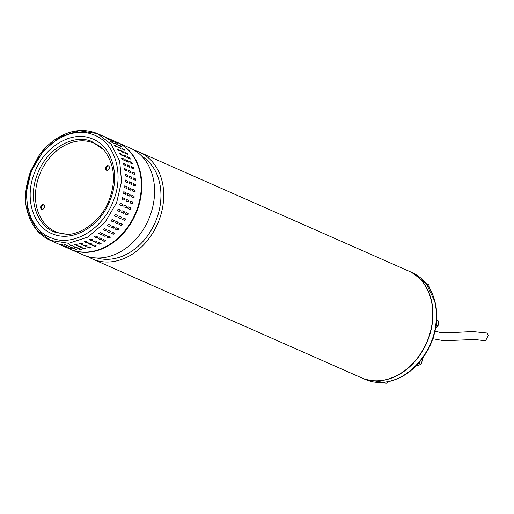 <?xml version="1.0" encoding="UTF-8"?>
<svg xmlns="http://www.w3.org/2000/svg" width="514" height="514" viewBox="0 0 514 514"><rect width="100%" height="100%" fill="white"/><g stroke="black" fill="none" stroke-linecap="round" stroke-linejoin="round"><path stroke-width="0.77" d="M435.005 331.112L440.652 332.571L451.016 332.667L472.501 331.53L487.233 333.053L488.3 335.411L485.55 340.769L474.57 339.484L444.012 340.737L432.833 338.726M92.34 258.947L361.374 377.739A58.352 45.489 -66.2 0 0 369.386 380.199A58.352 45.489 -66.2 0 0 428.547 337.749A58.352 45.489 -66.2 0 0 408.508 270.981L139.474 152.195A58.352 45.489 113.8 0 1 161.133 213.869A58.352 45.489 113.8 0 1 100.352 261.414A58.352 45.489 113.8 0 1 92.34 258.947A58.352 45.489 113.8 0 1 87.913 256.608M96.889 257.97A55.936 43.613 -66.2 0 0 100.198 258.748A55.936 43.613 -66.2 0 0 158.466 213.169A55.936 43.613 -66.2 0 0 141.819 156.211M134.764 150.499A58.352 45.489 113.8 0 1 139.474 152.195M70.431 249.277L83.204 254.918A58.352 45.489 -66.2 0 0 91.216 257.379A58.352 45.489 -66.2 0 0 151.996 209.834A58.352 45.489 -66.2 0 0 130.338 148.16L117.565 142.519A58.352 45.489 113.8 0 1 137.604 209.288A58.352 45.489 113.8 0 1 78.443 251.738A58.352 45.489 113.8 0 1 70.431 249.277A58.352 45.489 113.8 0 1 70.18 249.161M31.161 171.303L43.086 151.206L59.997 136.91L79.156 130.717L97.461 133.64L111.21 144.261L119.64 160.978L121.548 181.41L116.659 202.638L104.747 222.774L87.83 237.108L68.651 243.315L50.321 240.398L36.571 229.777L28.141 213.059L26.233 192.628L31.123 171.4L31.547 171.438C41.93 143.522 71.292 125.879 92.828 134.552C114.93 141.806 124.709 173.796 113.221 201.27C102.858 229.154 73.483 246.836 51.94 238.155C29.851 230.895 20.052 198.95 31.547 171.438L31.123 171.4L26.233 192.628L28.141 213.059L36.571 229.777L50.321 240.398L69.93 249.052A58.352 45.489 -66.2 0 0 72.088 249.926A58.352 45.489 -66.2 0 0 136.261 211.293A58.352 45.489 -66.2 0 0 117.063 142.294C140.046 151.572 148.54 186.588 134.938 214.903C123.122 242.165 93.882 258.593 72.108 249.932L69.93 249.052M55.538 232.367L66.505 234.211C78.539 235.592 101.489 221.765 109.193 199.837C116.35 180.652 114.551 163.96 103.789 149.767L91.466 141.331C72.538 133.698 46.723 149.24 37.618 173.738C27.525 197.884 36.115 225.987 55.538 232.367M117.372 210.586L118.188 209.031L120.199 209.918L119.421 211.492L117.391 210.599M114.326 215.841L115.335 214.422L117.346 215.308L116.453 216.805L114.378 215.886M114.172 220.48L114.082 220.416A0.88 0.533 132.9 0 1 113.819 221.341A0.88 0.533 132.9 0 1 112.919 221.682L110.908 220.795A0.88 0.533 132.9 0 0 110.908 220.795L112.071 219.529L114.082 220.416L113.074 221.823L110.966 220.879M107.143 225.421A0.88 0.514 140.1 0 0 107.182 225.434L108.428 224.297L110.433 225.183L109.321 226.488L107.195 225.511M103.063 229.642A0.88 0.488 147.1 0 0 103.128 229.674L104.438 228.672L106.449 229.565L105.254 230.741L103.102 229.739M98.714 233.414A0.88 0.463 153.7 0 0 98.791 233.459L100.166 232.611L102.17 233.504L100.898 234.545L98.739 233.523M94.133 236.703A0.88 0.424 160 0 0 94.223 236.755L95.636 236.067L97.647 236.96L96.304 237.853L94.139 236.819M89.378 239.473A0.88 0.385 165.9 0 0 89.468 239.524L90.907 239.004L92.918 239.897L91.537 240.636L89.365 239.595M84.495 241.683A0.88 0.347 171.6 0 0 84.585 241.734L86.037 241.394L88.048 242.28L86.628 242.859L84.463 241.811M79.548 243.328L81.071 243.199L83.082 244.086L81.649 244.497L79.477 243.45M74.594 244.375L76.066 244.407L78.077 245.294L76.644 245.525L74.472 244.491M69.686 244.831L73.091 245.891L71.664 245.949L69.499 244.921M64.803 244.696L68.169 245.872L64.603 244.741M60.048 243.951L63.376 245.229L59.849 243.944M121.394 212.359L122.21 210.811L124.24 211.704L123.444 213.271L121.413 212.372M121.368 217.088L120.469 218.585L118.458 217.698L119.357 216.195L121.426 217.12M118.104 222.189L117.096 223.596L115.085 222.71L116.093 221.303L118.194 222.254M114.455 226.963L113.343 228.261L111.332 227.374L112.444 226.07L114.577 227.047M110.471 231.339L109.27 232.514L107.259 231.628L108.46 230.452L110.613 231.448M106.192 235.277L104.92 236.318L102.909 235.431L104.181 234.39L106.34 235.412M101.669 238.734L100.326 239.633L98.315 238.747L99.658 237.847L101.823 238.881M96.94 241.67L95.553 242.415L93.542 241.522L94.929 240.783L97.101 241.831M92.07 244.054L90.65 244.632L88.639 243.745L90.059 243.167L92.231 244.221M87.104 245.859L85.671 246.27L83.66 245.384L85.093 244.972L87.264 246.02M82.099 247.067L80.659 247.305L78.648 246.418L80.088 246.18L82.259 247.221M73.74 246.604L77.087 247.658L75.686 247.722L73.675 246.836L75.102 246.778L77.267 247.806M72.191 247.645L68.786 246.636L72.352 247.774M67.398 247.009L64.038 245.821L67.565 247.118M128.243 213.471L127.466 215.045L125.455 214.158L126.232 212.584L128.262 213.483M125.39 218.861L124.491 220.358L122.48 219.472L123.379 217.975L125.448 218.893M124.491 220.358L122.422 219.439M119.01 224.425L118.952 224.348A0.88 0.533 132.9 0 0 118.952 224.348L120.963 225.235A0.88 0.533 132.9 0 0 121.863 224.888A0.88 0.533 132.9 0 0 122.126 223.969L121.111 225.376L119.1 224.489L120.115 223.082L122.216 224.027M118.477 228.736L117.365 230.034L115.354 229.148L116.466 227.85L118.599 228.826M114.493 233.112L113.292 234.294L111.281 233.401L112.482 232.225L114.628 233.227M110.214 237.05L108.936 238.098L106.931 237.211L108.203 236.164L110.362 237.185M105.691 240.507L104.348 241.407L102.337 240.52L103.68 239.62L105.845 240.661M100.962 243.443L99.575 244.189L97.564 243.302L98.951 242.557L101.123 243.604M96.092 245.827L94.672 246.412L92.661 245.519L94.081 244.94L96.253 245.994M91.126 247.639L89.687 248.044L87.676 247.157L89.115 246.746L91.286 247.799M86.121 248.847L84.681 249.078L82.67 248.191L84.11 247.954L86.281 249.001M81.128 249.444L79.709 249.502L77.698 248.609L79.124 248.551L81.289 249.586M76.213 249.418L72.808 248.41L76.374 249.547M71.42 248.782L68.06 247.6L71.587 248.892M130.832 208.896L130.003 209.487L127.992 208.6L127.819 207.566L128.635 206.969L130.646 207.855L130.832 208.896M126.81 207.123L125.981 207.714L123.97 206.827L123.797 205.793L124.619 205.195L126.624 206.082L126.81 207.123M122.788 205.349L121.959 205.941L119.948 205.054L119.775 204.013L120.597 203.422L122.608 204.309L122.788 205.349M104.316 150.371A48.258 37.625 -66.2 0 0 92.7 142.641A48.258 37.625 -66.2 0 0 39.623 174.587A48.258 37.625 -66.2 0 0 57.292 232.373A48.258 37.625 -66.2 0 0 67.302 234.191M44.352 207.662A2.416 1.883 -66.2 0 0 43.555 204.81A2.416 1.883 -66.2 0 0 40.818 206.371A2.416 1.883 -66.2 0 0 41.608 209.224A2.416 1.883 -66.2 0 0 44.352 207.662M43.908 205.028A2.416 1.883 -66.2 0 0 41.57 206.705A2.416 1.883 -66.2 0 0 42.007 209.339M109.18 168.643A2.416 1.883 -66.2 0 0 108.383 165.791A2.416 1.883 -66.2 0 0 105.64 167.352A2.416 1.883 -66.2 0 0 106.437 170.205A2.416 1.883 -66.2 0 0 109.18 168.643M108.737 166.009A2.416 1.883 -66.2 0 0 106.398 167.686A2.416 1.883 -66.2 0 0 106.835 170.314M130.44 201.167L132.58 202.086L132.079 203.756L130.068 202.869L130.505 201.173M133.768 197.929L133.659 197.903A0.88 0.533 94.9 0 0 134.167 197.087A0.88 0.533 94.9 0 0 133.82 196.187L131.809 195.301L134.025 196.207L133.659 197.903L131.648 197.016L131.905 195.294M134.777 192.011A0.88 0.514 87.7 0 0 135.156 191.169A0.88 0.514 87.7 0 0 134.745 190.308L132.734 189.422L134.957 190.302L134.739 191.998L132.728 191.105L132.805 189.383M135.368 186.126A0.88 0.488 80.7 0 0 135.619 185.271A0.88 0.488 80.7 0 0 135.156 184.455L133.145 183.569L135.368 184.423L135.304 186.1L133.293 185.213L133.184 183.504M135.426 180.311A0.88 0.463 74.1 0 0 135.555 179.47A0.88 0.463 74.1 0 0 135.047 178.699L133.036 177.805L135.259 178.634L135.343 180.286L133.332 179.399L133.049 177.728M134.957 174.631A0.88 0.43 67.8 0 0 134.964 173.816A0.88 0.43 67.8 0 0 134.417 173.096L132.612 172.119L134.623 173.012L134.861 174.606L132.85 173.719L132.4 172.106M133.961 169.157A0.88 0.392 61.8 0 0 133.846 168.374A0.88 0.392 61.8 0 0 133.274 167.712L131.462 166.716L133.473 167.603L133.858 169.132L131.847 168.245L131.243 166.703M132.445 163.947A0.88 0.347 56.2 0 0 132.226 163.214A0.88 0.347 56.2 0 0 131.629 162.61L129.811 161.589L131.822 162.475L132.349 163.915L130.338 163.028L129.586 161.576M130.434 159.051L129.496 157.837L127.485 156.95L129.682 157.682L130.35 159.025L128.339 158.132L127.453 156.783M127.928 154.521L126.913 153.448L124.902 152.562L127.087 153.281L127.877 154.502L125.866 153.615L124.857 152.375M121.895 148.597L124.054 149.311L124.966 150.403L122.955 149.516L121.837 148.398M118.516 145.07L120.623 145.822L121.651 146.773L118.413 144.89M114.77 142.044L117.957 143.644L114.628 141.903M126.418 199.393L128.564 200.306L128.057 201.976L126.046 201.09L126.489 199.4M129.644 196.13A0.88 0.533 94.9 0 0 130.145 195.314A0.88 0.533 94.9 0 0 129.798 194.414L127.787 193.527L130.003 194.433L129.637 196.123L127.626 195.236L127.883 193.515M130.755 190.238A0.88 0.514 87.7 0 0 131.134 189.39A0.88 0.514 87.7 0 0 130.723 188.529L128.718 187.642L130.935 188.522L130.717 190.219L128.706 189.332L128.783 187.61M131.346 184.346A0.88 0.488 80.7 0 0 131.597 183.498A0.88 0.488 80.7 0 0 131.134 182.682L129.123 181.789L131.346 182.643L131.282 184.327L129.271 183.44L129.162 181.731M131.404 178.531A0.88 0.463 74.1 0 0 131.533 177.69A0.88 0.463 74.1 0 0 131.025 176.919L129.014 176.032L131.237 176.861L131.321 178.506L129.31 177.619L129.027 175.955M130.935 172.858A0.88 0.43 67.8 0 0 130.941 172.036A0.88 0.43 67.8 0 0 130.395 171.316L128.59 170.346L130.601 171.233L130.839 172.832L128.828 171.946L128.378 170.333M129.939 167.384A0.88 0.392 61.8 0 0 129.83 166.6A0.88 0.392 61.8 0 0 129.252 165.938L127.44 164.943L129.451 165.829L129.836 167.352L127.825 166.465L127.221 164.93M128.423 162.173A0.88 0.347 56.2 0 0 128.204 161.435A0.88 0.347 56.2 0 0 127.607 160.831L125.789 159.815L127.8 160.702L128.327 162.141L126.315 161.255L125.564 159.803M126.412 157.278L125.48 156.063L123.469 155.17L125.667 155.909L126.328 157.245L124.317 156.359L123.431 155.01M123.906 152.748L122.891 151.675L120.88 150.788L123.064 151.501L123.855 152.722L121.844 151.836L120.835 150.596M117.873 146.824L120.032 147.531L120.944 148.623L118.933 147.736L117.815 146.618M114.493 143.29L116.601 144.042L117.629 144.993L114.391 143.117M110.748 140.271L113.935 141.87L110.606 140.129M106.668 137.791L109.906 139.288L106.501 137.688M124.035 200.203L122.024 199.316L122.531 197.646L124.542 198.532L124.099 200.222M125.724 194.376L123.611 193.463L123.97 191.767L125.981 192.66L125.622 194.35A0.88 0.533 94.9 0 0 126.123 193.534A0.88 0.533 94.9 0 0 125.776 192.641L123.765 191.754A0.88 0.533 94.9 0 0 123.765 191.748L123.868 191.741M126.701 188.445L124.69 187.559L124.902 185.862L126.913 186.749L126.842 188.471M127.26 182.554L125.249 181.66L125.313 179.984L127.324 180.87L127.433 182.573M127.299 176.732L125.287 175.846L125.204 174.195L127.215 175.088L127.498 176.752M126.817 171.053L124.806 170.166L124.568 168.573L126.579 169.459L127.029 171.066M125.814 165.579L123.803 164.692L123.424 163.163L125.429 164.05L126.039 165.592M124.304 160.368L122.293 159.475L121.767 158.036L123.778 158.922L124.529 160.374M122.306 155.472L120.295 154.585L119.633 153.243L121.645 154.129L122.531 155.479M119.839 150.949L117.828 150.062L117.031 148.842L119.042 149.728L120.058 150.962M116.929 146.85L114.918 145.963L113.999 144.871L116.01 145.758L117.134 146.875M113.607 143.22L110.568 141.382L113.806 143.252M109.912 140.097L106.777 138.407L110.105 140.142M69.075 247.767L70.495 248.378M73.091 248.268L76.001 249.329M77.762 248.378L81.109 249.431M82.683 247.947L84.694 248.834L86.166 248.866M87.669 246.919L89.674 247.806L91.203 247.677M92.629 245.287L94.64 246.174A0.88 0.347 171.6 0 0 95.488 246.212A0.88 0.347 171.6 0 0 96.182 245.885M97.512 243.077L99.523 243.964A0.88 0.385 165.9 0 0 100.397 243.944A0.88 0.385 165.9 0 0 101.052 243.501M102.26 240.308L104.271 241.194A0.88 0.424 160 0 0 105.171 241.117A0.88 0.424 160 0 0 105.775 240.565M106.828 237.012L108.84 237.898A0.88 0.463 153.7 0 0 109.752 237.757A0.88 0.463 153.7 0 0 110.292 237.095M111.165 233.227L113.176 234.114A0.88 0.488 147.1 0 0 114.095 233.902A0.88 0.488 147.1 0 0 114.558 233.15M115.226 228.987L117.231 229.874A0.88 0.514 140.1 0 0 118.143 229.597A0.88 0.514 140.1 0 0 118.516 228.756M124.33 220.243A0.88 0.54 125.4 0 0 125.204 219.825A0.88 0.54 125.4 0 0 125.358 218.848M125.371 214.107L127.292 214.955A0.88 0.546 117.8 0 0 128.147 214.454A0.88 0.546 117.8 0 0 128.147 213.432M132.04 203.737A0.88 0.54 102.4 0 0 132.67 202.966A0.88 0.54 102.4 0 0 132.387 202.041L130.408 201.167M124.947 150.39L121.914 148.623M121.445 146.683L118.689 145.237M117.07 143.258L115.592 142.577M65.053 245.994L66.473 246.598M69.069 246.489L71.979 247.555M78.661 246.167L80.672 247.061L82.15 247.093M83.647 245.139L85.658 246.026L87.181 245.904M88.607 243.514L90.618 244.401A0.88 0.347 171.6 0 0 91.466 244.439A0.88 0.347 171.6 0 0 92.16 244.105M93.49 241.304L95.501 242.19A0.88 0.385 165.9 0 0 96.375 242.171A0.88 0.385 165.9 0 0 97.037 241.728M98.238 238.535L100.249 239.421A0.88 0.424 160 0 0 101.149 239.338A0.88 0.424 160 0 0 101.753 238.785M102.813 235.239L104.824 236.125A0.88 0.463 153.7 0 0 105.73 235.977A0.88 0.463 153.7 0 0 106.269 235.322M107.143 231.448L109.154 232.334A0.88 0.488 147.1 0 0 110.073 232.129A0.88 0.488 147.1 0 0 110.536 231.371M111.204 227.214L113.215 228.1A0.88 0.514 140.1 0 0 114.121 227.824A0.88 0.514 140.1 0 0 114.493 226.982M114.93 222.575L116.941 223.462A0.88 0.533 132.9 0 0 117.841 223.115A0.88 0.533 132.9 0 0 118.111 222.196M118.329 217.595L120.308 218.469A0.88 0.54 125.4 0 0 121.182 218.052A0.88 0.54 125.4 0 0 121.336 217.069M121.355 212.327L123.27 213.175A0.88 0.546 117.8 0 0 124.125 212.68A0.88 0.546 117.8 0 0 124.125 211.652M128.018 201.963A0.88 0.54 102.4 0 0 128.648 201.192A0.88 0.54 102.4 0 0 128.365 200.261L126.386 199.393M120.925 148.617L117.892 146.85M117.423 144.903L114.667 143.457M113.048 141.478L111.57 140.804M61.031 244.221L62.451 244.825M65.053 244.715L67.957 245.776M69.724 244.825L73.065 245.878M74.639 244.394L76.65 245.281L78.128 245.319M79.625 243.366L81.636 244.253L83.159 244.124M84.585 241.734L86.596 242.627A0.88 0.347 171.6 0 0 87.444 242.659A0.88 0.347 171.6 0 0 88.138 242.332M89.468 239.524L91.479 240.411A0.88 0.385 165.9 0 0 92.359 240.391A0.88 0.385 165.9 0 0 93.015 239.948M94.223 236.755L96.227 237.648A0.88 0.424 160 0 0 97.127 237.564A0.88 0.424 160 0 0 97.731 237.012M98.791 233.459L100.802 234.352A0.88 0.463 153.7 0 0 101.708 234.204A0.88 0.463 153.7 0 0 102.247 233.549M103.128 229.674L105.139 230.561A0.88 0.488 147.1 0 0 106.051 230.349A0.88 0.488 147.1 0 0 106.514 229.597M107.182 225.434L109.193 226.327A0.88 0.514 140.1 0 0 110.099 226.044A0.88 0.514 140.1 0 0 110.471 225.203M114.307 215.816L116.286 216.69A0.88 0.54 125.4 0 0 117.16 216.278A0.88 0.54 125.4 0 0 117.314 215.295M117.333 210.554L119.248 211.402A0.88 0.546 117.8 0 0 120.103 210.907A0.88 0.546 117.8 0 0 120.103 209.879M123.996 200.19A0.88 0.54 102.4 0 0 124.626 199.419A0.88 0.54 102.4 0 0 124.343 198.488L122.371 197.614M126.733 188.458A0.88 0.514 87.7 0 0 127.112 187.616A0.88 0.514 87.7 0 0 126.707 186.755L124.696 185.869M127.324 182.573A0.88 0.488 80.7 0 0 127.575 181.725A0.88 0.488 80.7 0 0 127.112 180.902L125.108 180.016M127.388 176.758A0.88 0.463 74.1 0 0 127.511 175.916A0.88 0.463 74.1 0 0 127.003 175.145L124.992 174.259M126.913 171.085A0.88 0.43 67.8 0 0 126.919 170.262A0.88 0.43 67.8 0 0 126.373 169.543L124.362 168.656M125.917 165.611A0.88 0.392 61.8 0 0 125.808 164.827A0.88 0.392 61.8 0 0 125.23 164.159L123.219 163.272M124.401 160.394A0.88 0.347 56.2 0 0 124.182 159.661A0.88 0.347 56.2 0 0 123.585 159.057L121.574 158.171M122.39 155.498L121.458 154.284L119.447 153.397M119.884 150.968L118.869 149.902L116.858 149.009M116.903 146.843L113.87 145.077M113.401 143.13L110.645 141.684M109.026 139.705L107.548 139.024M129.907 209.449A0.88 0.546 110.1 0 0 130.665 208.755A0.88 0.546 110.1 0 0 130.46 207.791L128.545 206.943M125.885 207.669A0.88 0.546 110.1 0 0 126.643 206.981A0.88 0.546 110.1 0 0 126.438 206.011L124.523 205.17M121.863 205.896A0.88 0.546 110.1 0 0 122.621 205.202A0.88 0.546 110.1 0 0 122.416 204.238L120.507 203.396M436.18 324.501A4.388 3.418 -66.2 0 0 436.656 322.753A4.388 3.418 -66.2 0 0 436.547 321.154A4.388 3.418 -66.2 0 0 436.534 321.102M436.296 323.531A4.388 3.418 -66.2 0 0 436.47 321.848M436.052 325.458L436.418 325.195L436.604 320.113M436.9 320.306L438.532 321.032L436.624 319.753M436.418 325.195L438.056 325.921L438.532 321.032M435.666 327.855L438.056 325.921M383.804 382.3L384.363 382.66L385.05 382.165M384.363 382.66L386.001 383.386L388.886 381.523M408.611 271.026A58.352 45.489 113.8 0 1 408.707 271.064A58.352 45.489 113.8 0 1 431.143 299.347A58.352 45.489 113.8 0 1 414.702 361.702A58.352 45.489 113.8 0 1 361.573 377.822A58.352 45.489 113.8 0 1 361.471 377.777M427.34 284.942L427.237 284.139L426.614 283.985M427.237 284.139L428.869 284.859L429.479 288.142M418.306 363.578A4.388 3.418 -66.2 0 0 419.443 362.274M417.805 364.13A4.388 3.418 -66.2 0 0 420.066 361.535M417.76 364.169L419.45 363.52L420.099 361.496M419.45 363.52L421.088 364.24L416.982 365.827L416.424 365.582M421.962 359.138L422.617 359.427L422.212 358.804M421.088 364.24L422.617 359.427M34.637 172.569C24.017 197.961 33.057 227.529 53.488 234.236C73.406 242.255 100.545 225.922 110.131 200.139C120.745 174.734 111.711 145.186 91.28 138.472C71.369 130.447 44.21 146.792 34.637 172.569M116.659 202.638L104.747 222.774L87.83 237.108L68.651 243.315L50.321 240.398C38.306 234.744 30.544 224.631 27.03 210.072C24.113 199.734 25.302 186.755 30.602 171.136L38.929 155.716C43.311 149.535 48.4 144.357 54.195 140.168C68.773 130.1 83.197 127.922 97.461 133.64L117.063 142.294M436.065 322.117C436.784 314.652 436.283 307.565 434.561 300.857L426.157 283.542L412.125 272.574C425.296 278.864 433.276 290.307 436.065 306.903C438.018 321.192 435.448 335.25 428.355 349.083C417.259 368.885 402.269 379.968 383.373 382.339C376.865 382.853 370.735 381.851 364.991 379.332L383.039 382.275C408.347 381.002 433.771 352.161 436.065 322.117M412.125 272.574L408.707 271.064M364.991 379.332L361.573 377.822"/></g></svg>
